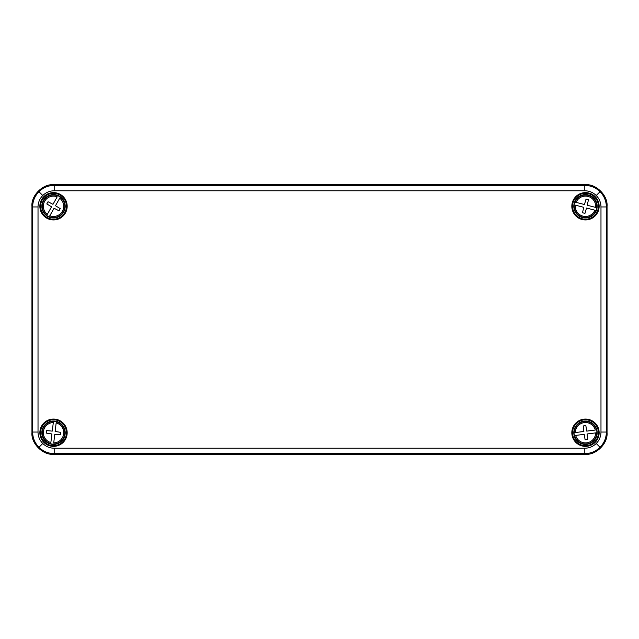 <?xml version="1.0" encoding="UTF-8"?>
<svg xmlns="http://www.w3.org/2000/svg" width="639" height="639" viewBox="0 0 639 639"><rect width="100%" height="100%" fill="white"/><g stroke="black" fill="none" stroke-linecap="round" stroke-linejoin="round"><path stroke-width="0.96" d="M584.805 190.781L584.805 185.39L585.484 184.711C596.155 183.744 608.016 195.606 607.05 206.277L606.371 206.956L606.371 432.044C606.275 437.963 604.174 443.043 600.053 447.292C595.804 451.414 590.724 453.514 584.805 453.61L54.195 453.61C48.276 453.514 43.196 451.414 38.947 447.292C34.825 443.043 32.725 437.963 32.629 432.044L32.629 206.956C32.725 201.037 34.825 195.957 38.947 191.708C43.196 187.586 48.276 185.486 54.195 185.39L584.805 185.39C590.724 185.486 595.804 187.586 600.053 191.708C604.174 195.957 606.275 201.037 606.371 206.956L600.979 206.956C600.908 202.515 599.334 198.705 596.243 195.518C593.056 192.427 589.246 190.853 584.805 190.781L54.195 190.781C49.754 190.853 45.944 192.427 42.757 195.518C39.666 198.705 38.092 202.515 38.02 206.956L38.02 432.044C38.092 436.485 39.666 440.295 42.757 443.482C45.944 446.573 49.754 448.147 54.195 448.219L584.805 448.219C589.246 448.147 593.056 446.573 596.243 443.482C599.334 440.295 600.908 436.485 600.979 432.044L600.979 206.956M53.516 419.064A13.659 13.659 0 0 1 67.175 432.723A13.659 13.659 0 0 1 53.516 446.381A13.659 13.659 0 0 1 39.858 432.723A13.659 13.659 0 0 1 53.516 419.064M53.516 419.791A12.932 12.932 0 0 1 66.448 432.723A12.932 12.932 0 0 1 53.516 445.655A12.932 12.932 0 0 1 40.584 432.723A12.932 12.932 0 0 1 53.516 419.791M585.484 446.381A13.659 13.659 0 0 0 599.142 432.723A13.659 13.659 0 0 0 585.484 419.064A13.659 13.659 0 0 0 571.825 432.723A13.659 13.659 0 0 0 585.484 446.381M585.484 445.655A12.932 12.932 0 0 0 598.416 432.723A12.932 12.932 0 0 0 585.484 419.791A12.932 12.932 0 0 0 572.552 432.723A12.932 12.932 0 0 0 585.484 445.655M585.484 219.936A13.659 13.659 0 0 1 571.825 206.277A13.659 13.659 0 0 1 585.484 192.619A13.659 13.659 0 0 1 599.142 206.277A13.659 13.659 0 0 1 585.484 219.936M585.484 219.209A12.932 12.932 0 0 1 572.552 206.277A12.932 12.932 0 0 1 585.484 193.345A12.932 12.932 0 0 1 598.416 206.277A12.932 12.932 0 0 1 585.484 219.209M53.516 192.619A13.659 13.659 0 0 0 39.858 206.277A13.659 13.659 0 0 0 53.516 219.936A13.659 13.659 0 0 0 67.175 206.277A13.659 13.659 0 0 0 53.516 192.619M53.516 193.345A12.932 12.932 0 0 0 40.584 206.277A12.932 12.932 0 0 0 53.516 219.209A12.932 12.932 0 0 0 66.448 206.277A12.932 12.932 0 0 0 53.516 193.345M54.195 448.219L54.195 453.61L53.516 454.289L585.484 454.289L584.805 453.61L584.805 448.219M53.516 454.289C42.845 455.256 30.984 443.394 31.95 432.723L32.629 432.044L38.02 432.044M38.02 206.956L32.629 206.956L31.95 206.277L31.95 432.723M31.95 206.277C30.984 195.606 42.845 183.744 53.516 184.711L54.195 185.39L54.195 190.781M585.484 184.711L53.516 184.711M600.979 432.044L606.371 432.044L607.05 432.723L607.05 206.277M607.05 432.723C608.016 443.394 596.155 455.256 585.484 454.289M49.195 216.869A11.438 11.438 0 0 1 46.687 215.455L51.559 206.82L46.791 203.929L48.029 201.74L52.973 204.32L57.214 196.804A10.168 10.168 0 0 0 47.318 214.337L46.783 215.287A11.246 11.246 0 0 1 57.75 195.853L57.837 195.686A11.438 11.438 0 0 1 60.346 197.1L55.473 205.734L60.242 208.626L59.004 210.814L54.059 208.234L49.818 215.75A10.168 10.168 0 0 0 59.715 198.218L60.25 197.267A11.246 11.246 0 0 1 49.283 216.701L49.195 216.869M47.773 216.453A11.678 11.678 0 0 0 63.692 212.02A11.678 11.678 0 0 0 59.259 196.101A11.678 11.678 0 0 0 43.34 200.534A11.678 11.678 0 0 0 47.773 216.453M53.556 444.161A11.438 11.438 0 0 1 50.705 443.809L51.911 433.977L46.407 433.114L46.711 430.614L52.262 431.117L53.317 422.555A10.168 10.168 0 0 0 50.856 442.539L50.729 443.618A11.246 11.246 0 0 1 53.452 421.476L53.476 421.285A11.438 11.438 0 0 1 56.328 421.636L55.122 431.469L60.625 432.331L60.322 434.832L54.77 434.328L53.716 442.891A10.168 10.168 0 0 0 56.176 422.906L56.304 421.828A11.246 11.246 0 0 1 53.58 443.969L53.556 444.161M52.086 444.321A11.678 11.678 0 0 0 65.114 434.153A11.678 11.678 0 0 0 54.946 421.125A11.678 11.678 0 0 0 41.918 431.293A11.678 11.678 0 0 0 52.086 444.321M574.141 204.839A11.438 11.438 0 0 1 574.852 202.052L584.453 204.528L586.011 199.176L588.447 199.807L587.233 205.247L595.588 207.395A10.168 10.168 0 0 0 576.09 202.371L575.044 202.1A11.246 11.246 0 0 1 596.642 207.667L596.826 207.715A11.438 11.438 0 0 1 596.115 210.503L586.514 208.026L584.957 213.378L582.52 212.747L583.734 207.308L575.38 205.159A10.168 10.168 0 0 0 594.877 210.183L595.923 210.455A11.246 11.246 0 0 1 574.325 204.887L574.141 204.839M574.173 203.362A11.678 11.678 0 0 0 582.568 217.587A11.678 11.678 0 0 0 596.794 209.193A11.678 11.678 0 0 0 588.399 194.967A11.678 11.678 0 0 0 574.173 203.362M574.405 435.574A11.438 11.438 0 0 1 574.046 432.723L583.878 431.477L583.359 425.925L585.851 425.614L586.73 431.117L595.292 430.031A10.168 10.168 0 0 0 575.316 432.563L574.237 432.699A11.246 11.246 0 0 1 596.371 429.895L596.562 429.871A11.438 11.438 0 0 1 596.922 432.723L587.089 433.969L587.608 439.52L585.116 439.832L584.238 434.328L575.675 435.415A10.168 10.168 0 0 0 595.652 432.883L596.73 432.747A11.246 11.246 0 0 1 574.597 435.55L574.405 435.574M573.894 434.193A11.678 11.678 0 0 0 586.953 444.313A11.678 11.678 0 0 0 597.074 431.253A11.678 11.678 0 0 0 584.014 421.133A11.678 11.678 0 0 0 573.894 434.193M38.947 447.292L42.757 443.482M600.053 447.292L596.243 443.482M38.947 191.708L42.757 195.518M600.053 191.708L596.243 195.518"/></g></svg>
